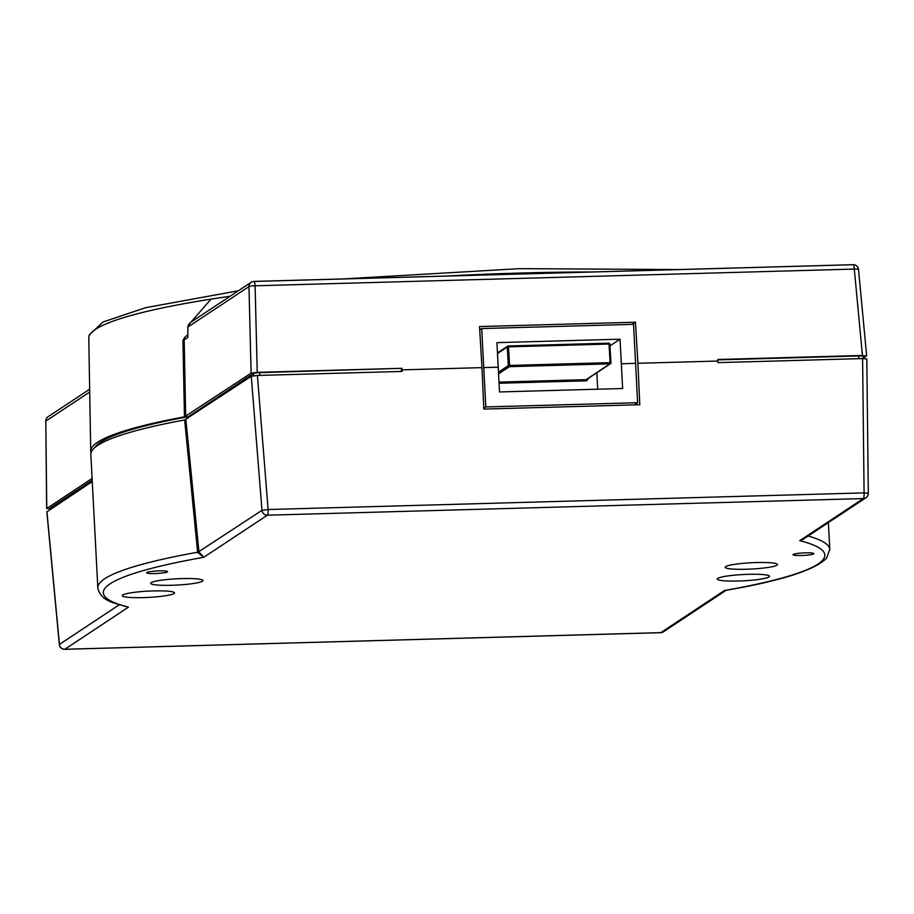 <?xml version="1.0" encoding="UTF-8"?>
<svg xmlns="http://www.w3.org/2000/svg" width="914" height="914" viewBox="0 0 914 914"><rect width="100%" height="100%" fill="white"/><g stroke="black" fill="none" stroke-linecap="round" stroke-linejoin="round"><path stroke-width="1.37" d="M171.763 585.28A26.175 3.142 177 0 0 202.965 580.561A26.175 3.142 177 0 0 181.886 578.585A26.175 3.142 177 0 0 150.684 583.303A26.175 3.142 177 0 0 171.763 585.28M746.281 569.251A26.175 3.142 177 0 0 777.483 564.532A26.175 3.142 177 0 0 756.404 562.544A26.175 3.142 177 0 0 725.202 567.263A26.175 3.142 177 0 0 746.281 569.251M143.304 597.619A26.175 3.142 177 0 0 174.494 592.9A26.175 3.142 177 0 0 153.415 590.924A26.175 3.142 177 0 0 122.213 595.642A26.175 3.142 177 0 0 143.304 597.619M738.329 581.018A26.175 3.142 177 0 0 769.531 576.3A26.175 3.142 177 0 0 748.452 574.323A26.175 3.142 177 0 0 717.25 579.042A26.175 3.142 177 0 0 738.329 581.018M155.083 573.558A10.465 1.257 177 0 0 167.559 571.673A10.465 1.257 177 0 0 159.127 570.873A10.465 1.257 177 0 0 146.651 572.77A10.465 1.257 177 0 0 155.083 573.558M801.418 555.518A10.465 1.257 177 0 0 813.894 553.633A10.465 1.257 177 0 0 805.463 552.844A10.465 1.257 177 0 0 792.986 554.729A10.465 1.257 177 0 0 801.418 555.518M596.842 372.729L597.699 389.204M862.599 358.574L717.901 362.618L717.821 361.053L637.903 363.281L635.459 322.208L479.519 326.549L481.964 367.634L402.046 369.862L402.114 371.427L257.417 375.471L268.11 509.521L864.084 492.886L862.599 358.574L866.815 358.974L868.3 493.32L864.084 492.886A5.233 1.04 88.4 0 1 863.342 498.564L267.368 515.199L203.765 557.289L197.641 552.422L184.628 419.937L251.27 376.282L257.417 375.471M717.821 361.053L717.73 359.499L862.439 355.466L854.304 269.07L255.097 285.796L257.245 372.352L251.11 373.163L184.457 416.83A366.434 43.986 177 0 0 90.726 451.208A366.434 43.986 177 0 0 91.012 452.841M94.953 447.426A363.349 43.621 -3 0 1 187.301 416.864A5.233 0.628 177 0 0 188.547 416.498L253.532 373.472A5.233 0.628 -3 0 1 259.679 372.661L401.954 368.308L257.245 372.352M401.954 368.308L402.046 369.862M481.964 367.634L483.849 409.084L639.789 404.731L637.903 363.281M401.36 368.708L401.497 371.45M92.097 478.433L46.66 508.561L45.803 421.103L46.763 508.435L50.876 508.961M50.396 508.207A5.233 0.628 -3 0 1 50.281 508.093A5.233 0.628 -3 0 1 50.384 507.956L92.188 480.284M717.753 359.876L858.817 355.946A5.233 0.628 -3 0 1 863.033 356.334A5.233 0.628 -3 0 1 862.93 356.471M863.136 358.254L866.655 355.854L858.509 269.436A5.233 0.765 -5.4 0 1 858.417 269.596M866.552 355.992L862.439 355.466M46.945 511.806L92.257 481.541M185.873 419.572L198.966 552.033L203.765 557.289A361.247 43.369 177 0 0 128.428 607.17L113.77 602.966C104.562 600.041 99.249 595.025 97.832 587.908L90.84 454.509A366.48 43.998 -3 0 1 184.628 419.937M184.457 416.83L182.937 340.374L185.005 337.106L187.747 334.81M251.11 373.163L248.962 286.608A5.233 5.096 -123.5 0 1 251.213 282.277L190.432 322.516L187.85 327.086M187.85 326.298L187.804 337.609L182.937 340.374M799.739 540.665L802.663 539.637L865.958 497.742A5.233 5.096 -123.5 0 1 863.342 498.564L799.739 540.665A361.247 43.369 177 0 1 724.402 590.535L725.408 590.433C781.287 580.801 814.991 570.062 826.507 558.226L829.798 549.543L828.381 522.614M198.932 551.679A5.233 0.868 -5.6 0 1 197.618 552.239A366.48 43.998 -3 0 0 97.832 587.908M632.202 324.367L635.459 322.208M479.724 329.874L481.701 328.56L485.802 406.936L637.641 402.708L633.539 324.321L481.701 328.56M483.814 408.261L485.802 406.936M634.35 404.879L637.641 402.708M620.035 339.197L496.919 342.636L499.501 391.946L622.617 388.507L620.035 339.197L609.958 345.858M498.381 367.177L484.02 367.577M635.858 363.338L621.497 363.738M499.055 382.086L586.114 379.653L609.981 363.852L509.441 366.663L509.578 365.451L610.118 362.641L609.021 344.041L508.481 346.852L509.578 365.451L508.355 365.646L507.247 347.046L497.57 353.455M498.678 373.78L509.441 366.663A1.051 1.017 -123.5 0 1 508.355 365.646L498.61 372.101M591.815 271.984A362.458 43.518 177 0 0 520.786 273.035A362.458 43.518 177 0 0 446.82 276.028M230.111 296.25A362.458 43.518 177 0 0 88.784 338.18L89.218 334.992L103.111 321.945L145.646 307.687L238.417 290.755M499.113 383.252L585.965 380.83A2.091 2.034 56.5 0 0 587.908 378.693M259.679 372.661L259.827 375.403M858.966 358.676L858.817 355.946M254.081 281.455L853.025 264.729A5.233 1.04 -91.6 0 1 853.15 264.694A5.233 1.04 -91.6 0 1 854.304 269.07A5.233 0.765 -5.4 0 1 858.509 269.436A5.233 5.233 0 0 0 853.15 264.694L253.955 281.409A5.233 1.04 -91.6 0 0 253.829 281.455A5.233 5.096 -123.5 0 0 251.213 282.277A5.233 5.233 0 0 1 253.955 281.409A5.233 1.04 -91.6 0 1 255.097 285.796A5.233 0.845 -1.4 0 0 248.962 286.608L187.85 327.063L187.804 337.609M89.709 392.037L45.803 421.103A5.233 5.096 -123.5 0 1 48.042 416.773L89.663 389.227M185.005 337.106A5.233 5.096 -123.5 0 0 184.182 340.008L185.691 416.476M188.547 416.498L188.615 417.755M253.658 375.745L253.532 373.472M187.393 418.566L187.301 416.864M50.384 507.956L50.453 509.224M128.428 607.17L64.837 649.271L660.811 632.637L724.402 590.535M197.641 552.422L261.975 510.332L251.27 376.282M46.922 511.554L59.444 644.404L119.163 604.862M808.147 536.004A366.48 43.998 -3 0 1 829.798 549.543M45.803 421.285L45.7 421.194A5.233 5.233 0 0 1 48.042 416.773M261.975 510.332A5.233 5.096 56.5 0 0 267.368 515.199A5.233 1.04 88.4 0 0 268.11 509.521L261.975 510.332M46.831 511.691L59.353 644.564A5.233 5.233 0 0 0 64.711 649.306A5.233 1.04 88.4 0 0 64.837 649.271A5.233 5.096 -123.5 0 1 59.444 644.404A5.233 0.765 174.6 0 0 59.353 644.564A5.233 0.765 174.6 0 0 59.479 644.713M868.197 493.411L868.3 493.32A5.233 5.233 0 0 1 865.958 497.742A5.233 5.096 -123.5 0 0 868.197 493.411M660.548 632.637A5.233 1.04 88.4 0 0 660.685 632.671A5.233 5.233 0 0 0 663.427 631.814A5.233 5.096 56.5 0 1 660.811 632.637A5.233 1.04 88.4 0 1 660.685 632.671L64.711 649.306A5.233 1.04 88.4 0 1 64.574 649.271M508.275 345.983L608.793 343.161L609.866 344.155L610.94 362.721L610.118 362.641L609.981 363.852A1.051 1.017 -123.5 0 0 610.506 363.692A1.051 1.051 0 0 0 610.963 362.755L609.866 344.155A1.051 1.051 0 0 0 608.793 343.161L508.218 345.983A1.051 1.017 -123.5 0 0 507.693 346.143L497.536 352.873M508.481 346.852L508.241 345.972A1.051 1.051 0 0 0 507.693 346.143A1.051 1.017 -123.5 0 0 507.247 347.046L508.481 346.852M608.815 343.173A1.051 1.017 -123.5 0 1 609.832 344.121M585.965 380.83L586.114 379.653A1.051 1.017 -123.5 0 0 586.628 379.493L610.506 363.692A1.051 1.017 -123.5 0 0 610.952 362.789L610.963 362.755M343.356 278.919L519.643 268.647L679.091 269.55M88.784 338.18L90.726 451.208M190.432 322.516L188.364 324.87M190.877 322.219L211.02 299.129M663.427 631.814L726.116 590.307M863.147 358.562L863.033 356.334M50.35 509.292L50.281 508.093"/></g></svg>
